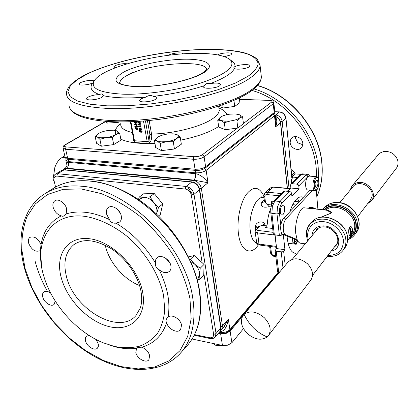 <?xml version="1.0" encoding="UTF-8"?>
<svg xmlns="http://www.w3.org/2000/svg" width="419" height="419" viewBox="0 0 419 419"><rect width="100%" height="100%" fill="white"/><g stroke="black" fill="none" stroke-linecap="round" stroke-linejoin="round"><path stroke-width="0.63" d="M239.071 114.602L234.965 113.921L229.581 114.198C225.904 114.727 223.023 115.607 220.949 116.838L220.551 117.105C218.755 118.477 218.87 119.604 220.886 120.489L224.998 121.211L230.497 120.939C234.614 120.337 237.662 119.342 239.647 117.954C241.318 116.608 241.182 115.513 239.239 114.665L242.58 116.765L239.647 117.954L236.913 121.018L230.497 120.939L224.333 122.715L220.886 120.489L217.744 120.122L220.928 116.854M236.253 128.235L226.82 129.508M240.527 125.941L239.097 127.036M237.327 104.514L235.609 105.756M233.603 106.557L224.249 107.84M197.129 279.468L198.108 278.504L199.57 274.23C199.528 270.59 197.92 267.264 194.746 264.253L190.713 261.645M188.466 256.852L194.212 255.58L204.058 264.426L203.744 275.335L199.936 279.18L197.27 279.992M156.507 213.947L156.753 213.088C157.413 209.563 156.392 206.043 153.705 202.524C150.83 199.151 147.614 197.433 144.057 197.37L150.018 196.825L154.292 193.557L143.607 193.814L139.291 197.05L144.057 197.37L139.846 198.884L138.94 199.826M349.875 235.729L349.451 235.677L348.797 233.242C348.535 230.607 348.781 228.533 349.535 227.014L350.488 226.553M351.536 227.093L350.918 226.606L350.164 227.088C348.566 228.947 348.404 235.907 349.954 235.74L350.514 235.478M351.478 234.588L351.227 234.855C349.708 236.248 349.514 229.722 351.022 227.936L351.981 227.711C352.84 229.753 352.672 232.042 351.478 234.588M370.108 200.471L371.878 197.014C374.748 187.204 358.224 178.646 352.788 187.005L339.73 202.613M267.202 336.97L268.747 335.2C271.554 329.8 270.108 324.007 264.415 317.817C256.753 311.39 249.981 310.243 244.104 314.381L243.051 315.57C239.914 321.033 241.26 326.94 247.09 333.299C254.474 339.626 261.178 340.851 267.202 336.97C256.884 332.655 249.185 325.128 244.104 314.381M310.29 280.835L311.039 279.855C313.81 274.686 312.626 269.323 307.499 263.771C299.679 257.601 293.054 257.187 287.633 262.54L243.774 314.706M352.447 185.455L378.561 154.391L380.777 152.657L383.495 151.631C390.016 150.861 394.677 153.511 397.474 159.576C398.469 162.651 398.16 165.447 396.552 167.967L395.887 168.836M350.132 190.184L351.798 186.225C353.217 184.37 355.16 183.182 357.627 182.658C367.233 180.228 377.409 192.929 371.805 200.345L367.604 203.734M291.053 183.962L292.289 177.001M300.193 174.802L300.386 174.299L295.468 173.89L292.593 176.326L291.163 183.852M291.435 179.337L291.037 183.711M314.968 190.671L307.776 190.001C306.671 189.849 305.97 188.471 305.671 185.868C305.467 182.207 306.064 179.264 307.462 177.033L309.06 176.08M285.957 218.943L283.396 218.65C281.819 220.556 280.908 223.453 280.672 227.349C280.63 231.173 281.343 233.503 282.82 234.341L285.37 234.661C283.904 233.823 283.192 231.487 283.239 227.658C283.48 223.756 284.386 220.855 285.957 218.943L312.433 190.436M324.385 209.95L324.453 209.201L322.866 209.788M312.647 221.358L310.636 222.887C307.562 226.653 306.106 230.665 306.273 234.918L306.902 237.652M326.396 210.16L331.764 212.836L320.797 217.262M305.247 243.832L300.805 243.25C299.328 243.13 298.103 241.899 297.129 239.568L295.788 233.613C294.368 222.678 299.952 206.436 304.54 207.855L304.885 207.892M321.598 217.136L331.764 212.836C329.444 210.6 327.475 209.689 325.867 210.108M325.437 210.06L325.071 209.27L324.453 209.201C334.111 199.743 356.087 210.553 356.323 225.197C356.501 231.293 354.055 235.745 348.98 238.537M297.7 252.851L295.322 253.301C291.158 252.667 288.466 247.582 287.24 238.055L287.067 236.107M289.869 211.726C293.096 202.005 296.903 197.03 301.282 196.81L303.304 197.37M299.26 201.691L297.312 198.386M280.416 212.281C280.332 208.123 281.196 205.682 283.008 204.959C283.857 205.08 284.391 206.054 284.621 207.876C284.705 212.024 283.836 214.455 282.018 215.172C281.186 215.052 280.651 214.088 280.416 212.281M285.198 265.437L283.637 251.211L282.61 251.756L281.207 251.845L283.008 268.04M280.819 225.558L279.478 213.318C279.216 209.023 280.007 205.703 281.835 203.367L291.598 193.332L290.99 192.112L289.754 191.514L279.95 201.497L274.854 200.973L273.68 201.382C271.397 204.252 270.444 208.034 270.805 212.726L271.884 213.371L272.36 206.237L274.854 200.973L284.752 191.033L289.754 191.514M270.815 212.821L273.392 234.54L279.394 235.578L280.814 235.478L281.851 234.949L281.652 233.147M287.214 191.268L290.865 188.026L290.577 185.188L290.938 184.077L292.048 183.705L296.987 184.151L298.202 184.732L298.799 185.936L307.462 177.033M278.771 273.078L276.205 251.154L275.136 250.447L276.634 248.572L274.88 235.001M272.617 228.475L265.091 227.554L266.683 225.893L267.275 224.165C267.715 218.152 268.925 212.779 270.92 208.044M219.195 110.145L219.572 110.16M263.797 196.26L264.509 201.722L269.197 206.698L271.124 206.902M258.403 226.674L262.09 225.338L266.683 225.893M267.275 224.165L265.049 223.903L262.09 225.338M257.716 227.381L255.527 226.752L255.642 229.528M275.76 255.841L274.005 255.595C272.565 255.255 271.695 254.391 271.397 252.997L270.402 252.338L269.878 247.901L271.255 246.608M114.481 346.45L102.901 342.695C75.97 331.691 50.914 303.031 43.346 274.592C33.405 241.108 51.406 211.558 85.267 216.419C99.397 218.755 114.466 226.009 128.245 237.301C146.205 253.207 159.388 275.094 163.614 295.605L164.756 310.207C163.876 319.257 161.383 327.098 157.277 333.739C152.359 339.531 146.299 343.732 139.103 346.345C131.419 348.006 123.212 348.037 114.481 346.45M66.155 213.952L63.473 216.115L62.305 216.267L61.315 215.853C57.303 214.664 54.575 211.789 53.134 207.216C52.501 204.268 53.066 202.131 54.837 200.806C58.293 198.166 65.464 203.079 66.642 208.934L66.155 213.952C72.262 212.03 79.039 211.527 86.487 212.449C93.945 213.412 101.613 215.806 109.485 219.635L106.51 213.994C105.976 211.155 106.573 209.023 108.296 207.599C112.051 204.367 120.185 209.537 121.243 215.869C121.735 218.618 121.17 220.693 119.546 222.101L115.963 223.133C112.858 223.495 110.7 222.327 109.485 219.635M41.031 244.68L40.428 250.253L39.873 250.772C35.212 252.269 31.462 249.719 28.618 243.114C27.989 240.464 28.429 238.547 29.943 237.353C34.405 235.907 38.098 238.348 41.031 244.68C43.288 231.194 50.05 221.588 61.315 215.853M41.601 266.589L40.428 250.253M115.963 223.133C132.032 232.838 145.194 246.11 155.444 262.933C155.187 260.801 155.685 259.11 156.931 257.858C160.582 253.856 169.988 259.204 170.9 265.866C171.266 268.118 170.826 269.909 169.575 271.24C166.657 273.539 163.195 273.047 159.194 269.763C167.584 286.973 170.538 302.759 168.04 317.104C171.649 313.658 180.709 319.053 181.542 325.202L180.594 329.68C177.483 333.875 167.972 328.994 166.683 322.614C162.305 335.54 153.972 343.732 141.685 347.194C145.812 348.708 148.473 351.52 149.662 355.631L148.865 359.785C145.99 363.65 136.835 358.449 135.829 352.437L136.589 348.252C130.267 349.142 123.6 348.776 116.582 347.162L108.228 344.69M165.762 258.277L169.721 262.629M159.194 269.763C156.575 268.516 155.308 266.442 155.386 263.525L155.444 262.933M117.304 209.217L120.316 213.187M55.271 301.135L54.056 304.419C51.218 307.206 43.979 302.45 42.754 297.04C42.214 294.798 42.549 293.132 43.77 292.043C45.587 290.781 47.886 291.147 50.673 293.138M96.098 339.5L98.35 344.135L98.308 346.555L97.459 348.095C94.694 351.342 86.628 346.387 85.502 340.804C85.067 338.882 85.35 337.4 86.351 336.357L89.048 335.399M166.683 322.614L166.463 322.295C165.636 320.896 165.95 319.378 167.396 317.738L168.04 317.104M105.237 245.241C108.924 262.132 123.485 279.222 139.569 285.559M122.736 94.17C98.486 92.74 89.216 87.959 94.93 79.814C104.98 66.579 159.869 53.024 197.354 53.36C214.423 53.407 225.474 55.633 230.502 60.037C235.719 66.474 226.475 73.912 202.77 82.354C179.594 89.991 145.985 94.951 122.736 94.17M99.528 94.6C101.471 93.468 102.713 93.819 103.257 95.658L101.639 97.475C97.349 99.937 86.241 100.827 86.565 98.701L88.299 97.009C91.557 95.501 95.302 94.699 99.528 94.6C91.431 91.667 89.132 87.796 92.636 82.983C88.383 85.078 78.657 85.832 78.934 84.062L80.595 82.553C86.11 80.479 90.635 79.919 94.165 80.877M230.67 60.158L233.373 62.138L234.326 63.332L234.98 64.935L235.033 66.647C238.757 64.385 250.473 63.803 249.965 65.93L249.122 66.925C246.398 68.852 236.515 69.931 234.425 68.538C231.974 73.383 223.935 78.405 210.322 83.596C216.461 82.653 219.923 82.988 220.708 84.591L219.671 85.827C215.942 88.467 203.053 89.2 203.618 86.759L204.488 85.628C189.116 90.609 172.062 94.186 153.323 96.365C155.601 96.522 156.774 97.004 156.842 97.816L155.449 99.361C151.264 102.042 139.029 102.865 139.469 100.45L140.946 98.853L145.932 97.088C137.092 97.821 128.989 98.056 121.62 97.805C114.287 97.543 108.165 96.826 103.257 95.658M234.425 68.538L233.792 66.972L235.033 66.647M217.597 54.889L217.623 54.873C220.897 52.81 232.126 52.066 231.676 53.957L230.811 54.889L224.553 56.665M168.663 55.277L169.376 54.821C172.785 52.899 183.051 52.118 182.689 53.821L182.679 53.899M115.508 67.731L113.738 66.883L115.11 65.636C119.247 64.007 123.275 63.389 127.203 63.788M204.488 85.628L204.697 85.251C205.86 83.496 207.735 82.941 210.322 83.596M133.86 140.323L134.468 140.763L134.007 142.491L146.718 143.366C148.258 143.534 149.536 142.952 150.552 141.617C151.636 139.37 151.966 136.845 151.542 134.049L149.148 120.51M146.718 143.366L147.2 141.622L148.211 141.481L148.975 140.622L150.552 141.617M133.797 140.025L133.546 140.47C132.619 141.79 132.771 142.46 134.007 142.491M256.936 99.879L259.68 99.968M290.158 142.628L290.446 140.056L291.771 137.982C295.133 134.436 302.555 138.05 302.811 143.408L302.539 145.891L301.298 147.902C297.961 151.599 290.456 148.017 290.158 142.628M295.322 136.568L295.369 137.956L297.841 142.869L302.796 144.717M231.875 342.784L230.125 331.083L225.982 333.477L220.63 333.739L222.447 345.45L227.763 345.204L231.875 342.784L243.47 328.632M65.348 157.78L62.064 157.497C58.822 159.508 56.397 162.897 54.789 167.663L53.475 176.692M212.915 343.433L216.204 345.617L222.981 345.544M119.452 121.955L118.567 122.201M117.645 122.421L109.197 122.977M118.174 141.858L114.67 144.016M112.559 144.754L103.252 145.964M115.906 130.566L117.006 130.99L119.682 133.268L115.854 134.562L112.334 137.699L105.934 137.594L99.905 139.318L97.318 136.982L100.733 137.804L105.934 137.594C110.024 137.013 113.329 136.002 115.854 134.562C118.127 133.106 118.514 131.917 117.006 130.99L113.57 130.209L108.474 130.429C104.504 130.99 101.251 131.975 98.706 133.383L98.004 133.834C96.281 135.091 96.051 136.144 97.318 136.982L95.144 136.474L97.926 133.891M178.269 146.341L175.765 148.075M172.853 149.185L163.478 150.384M175.928 134.242L177.043 134.651L180.201 137.071L176.598 138.448L173.257 141.758L166.558 141.643L160.189 143.434L157.12 140.952L160.99 141.847L166.558 141.643C170.847 141.041 174.194 139.972 176.598 138.448C178.73 136.913 178.876 135.646 177.043 134.651L173.157 133.813L167.705 134.022C163.546 134.604 160.252 135.641 157.822 137.128L157.822 137.128M154.417 140.381L157.816 137.128C155.611 138.642 155.381 139.915 157.12 140.952L154.417 140.381L155.669 147.504L161.435 150.641L160.189 143.434M161.435 150.641L174.451 148.981L181.354 144.215L180.201 137.071M174.451 148.981L173.257 141.758M119.682 133.268L121.012 140.103L113.711 144.602L101.33 146.215L96.564 143.288L95.144 136.474M113.711 144.602L112.334 137.699M101.33 146.215L99.905 139.318M119.127 121.95L118.132 122.39L107.227 123.102L105.97 121.426M118.132 122.39L118.043 121.939M107.227 123.102L106.908 121.494M295.049 174.136L294.62 172.225L291.116 169.522M292.31 176.938L292.09 174.707L291.603 174.409M292.09 174.707L294.62 172.225M215.958 344.078L216.204 345.617M223.798 327.03L224.306 326.432M62.064 157.497L64.809 155.868M218.425 333.288L220.63 333.739M230.125 331.083L242.622 316.219M192.075 339.023L222.447 345.45M136.379 121.505L135.819 121.829L135.222 121.568M139.166 128.932L139.338 128.481L140.135 128.387L141.062 128.633L141.151 129.497L140.355 129.597L139.166 128.932L141.198 129.466M139.396 128.455L139.265 128.869M140.061 128.005L141.596 129.073L141.339 129.822L140.423 129.979L138.899 128.916L139.15 128.156L140.166 127.942L141.695 129.01L141.381 129.79M139.208 128.125L140.166 127.942M138.584 126.978L138.516 126.606L140.585 126.721L140.056 125.951L141.24 127.125L138.584 126.978M140.517 126.648L138.516 126.606M140.056 125.951L140.475 125.91L141.24 127.125M137.793 122.657L140.444 122.798L140.517 123.212L138.731 124.7L140.81 124.815L140.878 125.197L138.233 125.051L138.155 124.642L139.941 123.149L137.861 123.039L137.893 122.594L140.444 122.798M140.543 122.736L140.622 123.149L138.83 124.637L140.91 124.752L140.878 125.197M138.055 121.405L138.961 121.756L139.799 121.264M138.212 121.395L139.585 121.625M140.135 121.264L139.763 122.023L139.029 122.175L137.689 121.426M140.135 121.311L140.025 121.751M140.129 121.688L139.81 121.992M139.595 131.278L139.763 130.833L140.564 130.738L141.491 130.985L141.58 131.849L140.784 131.943L139.595 131.278L141.627 131.812M139.826 130.801L139.695 131.21M140.491 130.356L142.02 131.425L141.769 132.168L140.852 132.325L139.328 131.262L139.579 130.508L140.595 130.293L142.125 131.357L141.816 132.137M139.637 130.477L140.595 130.293M134.043 122.238L136.678 122.379L136.751 122.793L134.981 124.281L137.044 124.391L137.118 124.778L134.483 124.632L134.41 124.218L136.18 122.736L134.111 122.626L134.143 122.175L136.678 122.379M136.777 122.317L136.856 122.73L135.08 124.218L137.149 124.328L137.118 124.778M134.839 126.548L134.771 126.182L136.83 126.297L136.301 125.527L137.479 126.7L134.839 126.548M136.762 126.224L134.771 126.182M136.301 125.527L136.714 125.485L137.479 126.7M135.426 128.539L135.945 127.963L136.625 128.596L136.458 129.083L135.426 128.539L136.505 129.047M135.667 128.01L135.531 128.476M137.353 129.544L137.442 128.366L136.437 127.931L136.924 128.685L136.657 129.44L136.238 129.529L135.164 128.533L135.442 127.69L137.411 127.947L137.851 128.722L137.353 129.544M135.499 127.659L137.516 127.879L137.956 128.659L137.678 129.424M136.646 127.952L137.023 128.623L136.704 129.403M133.546 140.47L133.865 140.412M223.788 129.11L222.086 128.418M222.17 107.631L220.017 106.855M145.932 97.088C148.394 95.281 150.861 95.04 153.323 96.365M136.589 348.252L136.62 348.21C137.16 347.65 138.846 347.309 141.685 347.194M66.129 158.628L65.82 160.304L68.428 161.587L68.611 162.404C67.003 162.31 66.412 163.091 66.836 164.746L66.836 164.751C67.244 165.62 66.71 166.762 65.238 168.171L66.773 168.181L68.459 165.783L68.611 162.404L195.741 173.702C200.167 174.608 204.252 177.635 207.997 182.778L201.345 188.283C200.266 183.915 197.658 181.317 193.52 180.495L192.819 182.024M265.049 223.903C261.98 219.991 255.213 222.442 255.527 226.752M264.195 199.654L261.341 202.969L264.242 201.785L264.368 201.146M261.341 202.969C260.665 206.74 263.284 207.981 269.197 206.698M288.094 243.219L296.196 244.282L297.741 240.846M287.623 191.31L290.262 188.639M271.695 204.839L271.334 201.644L273.272 201.843M276.482 247.231L275.094 235.033M196.118 170.428L195.689 171.319L195.521 177.426L194.007 180.107L66.773 168.181L66.212 168.522L193.52 180.495L194.007 180.107L207.997 182.778L206.143 170.35L274.513 115.749L275.1 114.617M275.739 120.62L275.686 126.768C277.247 122.332 277.148 119.185 275.388 117.325M220.216 331.172L220.284 331.523C224.155 331.46 226.847 327.354 228.355 319.205L223.772 327.056M292.677 204.655L296.149 205.017M272.093 228.413L272.004 223.138M276.205 251.154L281.207 251.845M283.626 191.404L283.265 192.525M282.537 234.19L281.851 234.949M290.865 188.026L299.077 188.791L298.799 185.936M291.598 193.332L291.891 196.228L299.077 188.791M283.637 251.211L284.946 249.703L283.296 234.535M304.906 243.785L304.44 244.79M276.634 248.572L284.946 249.703M310.636 222.887L311.034 223.191M316.272 190.357L317.911 209.264M297.129 239.568L285.37 234.661M297.532 240.448L282.82 234.341M283.396 218.65L310.002 190.21M316.094 180.364L317.686 180.5L318 184.192L316.848 187.45L315.36 187.031L315.036 183.323L316.204 180.05L317.686 180.5M315.093 183.936L318 184.192M297.254 177.745L297.977 177.022M292.268 177.054L297.218 177.478M350.384 231.126L351.091 228.91L351.955 229.062L352.112 231.408L351.41 233.619L350.546 233.483L350.384 231.126M351.075 228.957L351.955 229.062M350.389 231.204L352.112 231.408M315.989 209.039L315.989 209.039C313.784 207.667 311.532 207.196 309.227 207.615L308.332 208.128M308.175 208.238L308.295 208.149C309.871 207.635 312.134 207.908 315.072 208.966M138.474 199.507L139.291 197.05M154.292 193.557L162.719 203.995L160.304 214.486L158.555 215.905M162.719 203.995L158.513 207.342L156.565 213.999M150.018 196.825L153.705 202.524L158.513 207.342M189.728 259.487L190.31 259.293L194.746 264.253L200.219 268.218L199.57 274.23L199.936 279.18M194.212 255.58L190.31 259.293M204.058 264.426L200.219 268.218M255.658 225.642L257.135 227.973M239.291 97.962L239.878 102.671L234.708 106.405L223.175 107.992L218.676 106.374M223.175 107.992L222.746 104.808M234.708 106.405L233.943 100.419M242.58 116.765L243.444 123.699L237.809 128.025L225.275 129.717L218.702 127.041L217.744 120.122M225.275 129.717L224.333 122.715M237.809 128.025L236.913 121.018M317.01 189.351C314.067 192.881 313.014 181.029 316.041 178.133C318.99 174.76 319.969 186.434 317.01 189.351M315.146 177.253C313.564 179.348 312.862 182.443 313.04 186.534C313.328 189.152 314.014 190.535 315.104 190.687L316.864 189.838C320.037 186.282 319.163 175.713 316.261 176.682L315.146 177.253M316.403 176.692L308.923 176.064M325.008 210.013L325.071 209.27C334.681 200.45 355.647 211.056 355.888 225.144C356.087 230.67 353.997 234.85 349.624 237.673M310.641 223.646L311.359 222.808C319.948 209.778 347.142 220.986 347.492 238.149C347.712 241.606 346.974 244.68 345.282 247.362L344.135 248.902M342.627 250.955L343.664 249.535C345.361 246.843 346.099 243.764 345.874 240.297C345.408 230.35 335.064 220.169 324.51 219.226C318.058 218.676 313.087 220.546 309.604 224.846C307.488 227.69 306.472 230.984 306.561 234.719C306.897 238.013 307.31 240.04 307.792 240.784M325.642 210.081C334.959 202.068 354.474 212.213 354.715 225.448C354.893 228.491 354.223 231.194 352.709 233.566L351.709 234.897M348.179 239.605C351.195 238.437 353.557 236.546 355.27 233.933C356.946 231.288 357.685 228.271 357.496 224.888C357.26 208.4 331.476 197.522 322.593 209.762M323.259 209.023L323.877 208.306C327.307 204.079 332.157 202.199 338.421 202.655C348.671 203.451 358.633 213.219 359.004 222.887C359.193 226.26 358.449 229.266 356.779 231.906L355.652 233.42M314.941 232.241L316.623 229.502M324.804 226.915C333.294 227.643 340.951 238.149 336.488 245.01L334.074 247.388M331.24 251.075C344.648 248.734 338.845 226.936 324.311 225.888C316.764 225.642 312.653 228.942 311.966 235.797M308.463 239.982C305.006 229.842 312.867 220.205 323.96 221.719C333.393 222.714 342.517 231.461 343.391 240.396C343.329 250.269 338.164 255.281 327.904 255.422M281.835 203.367L281.207 202.12L279.95 201.497L277.472 206.787L276.99 213.941L279.394 235.578M279.478 213.318L276.99 213.941L271.884 213.371L274.351 234.939M307.771 176.661L307.195 175.535L306.006 174.964L296.987 184.151M292.048 183.705L301.151 174.561L302.748 173.875M290.98 184.041L300.056 174.938L301.151 174.561L306.006 174.964L307.415 174.257L302.576 173.859L300.02 174.974L299.69 176.027M307.593 174.273L307.415 174.257C309.117 174.796 310.018 175.43 310.118 176.163M279.719 271.952L278.556 271.779L277.504 271.035L275.152 250.546M219.996 331.466L220.399 332.262L219.467 332.073M277.949 273.178L229.727 330.429C227.423 332.707 224.479 333.582 220.907 333.053L220.399 332.262C224.364 332.78 227.533 331.895 229.905 329.606L229.607 330.56M68.962 159.44L68.486 160.236L68.428 161.587L195.6 172.806C199.905 172.979 203.419 172.157 206.143 170.35L205.462 169.04L204.634 168.511M273.251 114.178L273.947 114.607L274.513 115.749L275.686 126.768L280.479 122.804L287.266 188.299M65.448 169.852L66.212 168.522L63.84 169.03L65.223 168.181M199.564 188.906L201.345 188.283L222.489 326.003L228.355 319.205L229.905 329.606L277.828 272.774M220.892 326.705L222.489 326.003L221.756 329.407L224.317 326.422M265.505 202.791L264.798 196.752C264.771 195.301 265.484 194.568 266.929 194.568L267.505 192.206L264.787 193.128L263.787 196.181L264.798 196.752M256.737 243.339C253.479 242.067 251.337 237.945 250.316 230.974C248.111 216.241 255.574 196.501 262.634 197.569L263.142 197.616M263.766 195.898C259.068 186.361 253.233 185.884 246.267 194.468C240.129 203.236 236.646 220.724 238.49 233.97C240.647 251.458 251.049 256.171 258.439 244.754M256.957 228.942L255.826 229.319L255.082 231.293L255.328 231.927L257.612 232.891L258.204 230.466C256.8 230.204 256.386 229.696 256.957 228.942L259.885 225.93M271.397 252.997L270.726 247.31M275.854 256.679L274.34 256.418L274.005 255.595M294.494 201.565L298.951 202.021M266.929 194.568L279.95 195.856M282.165 193.636L267.505 192.206L273.13 186.979M269.218 190.551L270.061 188.047L272.764 187.125L289.744 188.712M276.493 247.315L259.565 245.026L259 244.073L256.727 243.083L255.113 231.513M273.057 232.32L258.204 230.466M276.173 246.382L259 244.073L257.612 232.891L274.885 235.08M179.007 354.752L188.393 344.24C199.088 330.759 202.806 312.836 199.538 290.482C194.222 257.486 169.789 220.682 138.71 199.669C107.615 178.651 73.508 175.262 52.527 188.859C62.74 182.302 75.221 179.699 89.965 181.039C136.102 183.899 192.51 240.139 199.276 291.058C202.518 313.312 198.889 331.041 188.393 344.24L185.093 347.927M35.117 261.257C37.668 270.925 41.497 280.442 46.603 289.812M24.512 268.218C34.107 303.325 61.787 338.112 94.317 356.401C126.727 374.56 162.954 374.502 182.04 351.337C192.546 338.117 196.108 320.278 192.73 297.82C185.659 246.44 128.492 189.367 82.056 186.277C67.208 184.852 54.674 187.424 44.451 193.987C22.6 207.971 16.152 237.819 24.491 268.16M189.964 298.564L191.164 318.712L187.702 336.357L179.997 350.64L168.679 360.989L154.511 367.107L138.317 368.924L120.918 366.583L103.111 360.356L85.638 350.64L69.182 337.918L54.365 322.724L41.753 305.661L31.844 287.376L25.088 268.569L21.851 250.002C21.484 237.961 23.171 226.899 26.916 216.817L35.374 203.885L47.577 194.489L63.091 189.33L81.228 188.932L101.058 193.557C114.775 199.098 128.125 206.986 141.109 217.22C153.49 228.596 164.253 241.313 173.393 255.375C181.301 269.82 186.827 284.218 189.964 298.564M56.994 176.095L185.355 189.058C188.492 189.702 190.477 191.682 191.315 194.997L194.007 194.353C192.897 189.927 190.252 187.293 186.073 186.445L57.754 173.744L55.371 174.241C53.443 175.723 52.784 177.729 53.396 180.254L54.035 180.594C53.569 177.646 54.559 176.148 56.994 176.095L57.057 174.723L57.754 173.744L63.981 169.899L191.556 182.066C195.704 182.894 198.323 185.502 199.407 189.886L220.787 327.972L219.818 331.665M191.315 194.997L202.147 262.708M203.807 273.083L213.58 334.163L214.963 334.095L216.042 333.477L194.007 194.353L199.669 189.461L221.007 327.433L216.042 333.477L215.094 337.169M185.355 189.058L185.444 187.544L186.073 186.445L191.991 181.898C196.113 182.679 198.669 185.198 199.669 189.461L199.654 189.378M55.575 187.052L54.035 180.594M220.986 327.323L220.059 331.387L215.319 336.902C214.099 338.379 212.365 338.919 210.108 338.531L209.579 337.735L194.505 334.598M140.863 290.66C142.099 297.317 141.915 303.094 140.318 307.991L135.746 315.811C118.195 335.671 72.979 308.363 66.202 275.487C63.138 261.98 65.631 251.756 73.671 244.822L74.236 244.403M61.006 276.797C66.595 299.548 88.797 322.279 110.071 326.83C131.393 331.717 147.451 316.083 142.549 291.744C137.971 267.458 112.554 241.831 90.305 238.851C67.978 235.504 55.119 254.024 61.006 276.797M261.089 74.551L261.377 77.154C261.121 81.061 257.753 85.314 251.29 89.902C228.989 107.013 154.328 123.495 108.694 120.379C82.946 118.546 69.706 113.497 68.978 105.221M69.491 107.474C73.885 119.137 104.08 124.296 146.231 120.782C188.283 117.063 232.707 104.237 250.698 91.394L254.904 88.095C258.947 84.533 261.11 80.888 261.377 77.154L260.12 65.862L257.24 59.089C253.448 56.151 248.535 53.899 242.491 52.328C228.732 49.437 211.228 48.688 189.985 50.081C153.522 52.715 112.229 61.975 87.43 73.765C76.682 78.699 69.35 85.481 68.669 87.241C66.878 90.164 66.165 92.447 66.532 94.102C67.176 102.021 80.427 106.766 106.29 108.343C152.144 111.014 227.386 94.678 249.902 78.133C256.433 73.692 259.838 69.601 260.12 65.862L259.811 63.274M248.011 76.284L235.42 83.046L218.315 89.619L197.595 95.569L174.54 100.46L150.688 103.938L127.685 105.761L107.07 105.839L90.111 104.231L77.693 101.12L70.277 96.779L67.936 91.536L70.418 85.733L77.258 79.683L87.854 73.681C117.053 59.776 169.496 49.547 209.296 49.39C226.035 49.5 239.94 51.244 249.211 54.606C254.469 57.131 257.455 60.195 258.162 63.793C257.418 67.658 254.029 71.822 248.011 76.284M205.111 168.171L205.603 166.762C202.88 168.558 199.355 169.376 195.044 169.218L67.684 158.314L68.271 159.278L195.82 170.402M273.67 113.848L274.173 112.575L205.603 166.762L204.121 156.826L273.235 103.786L273.832 102.697M274.764 111.459L273.712 113.811L205.158 168.134C202.613 169.842 199.517 170.601 195.883 170.407L195.044 169.218L193.494 159.267L193.583 157.764L194.196 156.706L66.364 146.938L65.683 147.886L65.621 149.248L193.494 159.267C197.831 159.403 201.371 158.592 204.121 156.826L203.435 155.507L202.162 154.883C200.099 156.198 197.443 156.806 194.196 156.706M239.469 99.397L269.124 100.371C271.742 100.555 272.549 101.141 271.543 102.126L272.669 102.634L273.235 103.786L274.173 112.575L274.785 111.658L273.853 102.891C271.921 100.136 274.655 101.45 269.349 100.282L269.386 100.288M271.543 102.126L243.418 123.511M237.411 128.078L202.162 154.883M269.124 100.371L239.459 99.303M66.364 146.938C64.07 146.629 63.808 145.88 65.589 144.691L65.039 144.812C63.835 145.215 63.159 146.289 63.018 148.027L65.621 149.248L67.684 158.314L65.076 157.046L63.06 148.206M65.589 144.691L105.876 121.416M119.928 83.25L119.876 82.753C119.96 80.354 122.558 77.819 127.664 75.158C149.431 63.107 208.123 58.969 206.577 70.104M124.254 71.775C110.15 80.029 114.151 85.026 136.269 86.764C158.073 87.435 190.975 80.553 203.461 72.911C216.283 65.275 207.201 59.205 186.67 59.199C166.28 59.1 138.212 64.683 124.254 71.775M143.487 121.012L147.2 141.622L134.468 140.763L130.911 121.767M147.446 120.672L149.897 134.462L151.542 134.049C173.937 133.75 202.052 126.465 213.025 118.42C217.079 115.534 219.142 112.805 219.205 110.244L219.865 110.846L219.142 109.768M120.525 123.757C117.729 126.019 116.005 128.245 115.345 130.435M115.33 130.498L115.691 134.661M120.829 139.155C128.015 142.612 139.391 144.026 154.946 143.392M180.699 140.161C197.176 136.73 209.819 132.189 218.629 126.538M132.394 132.551C124.82 130.796 120.918 128.151 120.688 124.616M318.382 178.693L318.236 168.134C316.015 134.138 287.162 98.455 253.961 88.907M251.997 90.457C285.004 99.439 314.009 134.824 316.24 168.611L316.455 177.787M257.392 85.617C290.676 94.668 319.776 130.278 321.907 164.337C322.803 176.216 321.111 187.026 316.827 196.757M280.521 121.887L282.165 121.41C281.411 117.639 279.216 115.487 275.576 114.953L275.136 114.937M293.091 242.962L294.583 242.418L294.243 239.081M274.791 111.805L279.546 111.899M297.642 240.663L296.841 241.941M285.957 118.116L291.818 178.07M275.204 115.581L279.29 111.988C282.909 112.507 285.088 114.638 285.821 118.383L282.165 121.41L289.047 188.461M296.61 240.066L294.583 242.418L294.473 244.057M316.376 191.588L316.785 189.927M192.824 194.992L187.571 186.759M219.011 108.82L218.655 106.217M226.81 114.691C226.056 111.962 223.421 109.731 218.901 108.013M149.897 134.462L148.975 140.622L145.44 120.85M134.525 72.162L129.979 73.299M213.58 334.163C213.732 336.871 212.396 338.06 209.579 337.735M192.054 181.904L64.484 169.763L61.603 170.407L64.557 169.768M292.457 238.343L293.028 243.868M271.648 204.975L267.139 204.498M221.531 329.669L220.645 330.413M293.18 243.816L292.619 238.411M280.62 122.526L280.479 122.804C279.965 119.708 278.237 117.629 275.309 116.566M351.227 234.855L350.415 235.562M318.435 228.067L292.326 259.272M396.552 167.967L371.805 200.345M327.26 256.26C334.43 257.051 339.898 254.81 343.664 249.535L345.282 247.362C347.011 244.628 347.765 241.506 347.55 238.013C347.183 220.808 320.168 209.662 311.359 222.808M304.54 207.855L326.867 210.212M316.68 229.439L316.046 230.193C317.969 227.679 320.875 226.585 324.767 226.909M324.809 207.216C328.386 203.608 333.021 202.031 338.709 202.487C353.044 203.341 364.3 221.347 356.779 231.906L355.27 233.933M220.871 333.042L218.964 332.655M219.472 110.061L219.179 110.045M262.184 197.449L261.435 196.846L262.634 197.569L263.965 197.7M299.114 201.848L294.615 201.387M52.527 188.859L44.906 193.698M94.296 80.694L93.322 82.056M233.792 66.972L233.828 67.276M105.588 121.395L65.039 144.812M206.352 69.91L202.115 73.262C193.164 78.688 171.465 84.439 151.977 86.068C132.247 88.147 118.252 84.198 119.541 82.574L119.981 83.292M133.865 140.391L130.377 121.788M316.832 196.799C321.184 186.979 322.913 176.085 322.012 164.128C319.87 130.005 290.812 94.511 257.491 85.507M274.791 111.705L279.515 111.894C283.124 112.392 285.271 114.481 285.962 118.163L291.938 177.75M297.658 240.695L294.971 244.125M65.123 157.235C65.605 158.586 66.773 159.309 68.611 159.409M230.502 60.037L233.373 62.138M74.289 244.361L73.671 244.822C82.915 238.181 95.459 239.479 111.302 248.713C125.82 258.141 137.783 275.225 140.821 290.451M194.201 335.216L210.071 338.526M61.603 170.407L55.371 174.241M167.401 317.733L167.783 317.345M65.867 160.493L66.736 164.306M259.529 245.021C257.905 244.832 256.899 244.041 256.512 242.653M290.063 188.555L273.088 186.974L270.061 188.047L264.955 192.965M274.476 256.486C272.24 255.988 270.889 254.632 270.412 252.421M269.386 246.356L269.873 247.818M63.84 169.03L62.845 169.884M274.293 113.219L275.121 114.822L275.854 121.693M275.288 116.393C278.321 117.346 280.101 119.405 280.625 122.573L287.434 188.314M277.514 271.135L278.179 273.785M283.59 191.446L273.759 201.303M294.782 253.228L295.322 253.301M351.714 234.897L347.545 240.448M326.432 210.165L326.841 210.207M268.747 335.2L311.039 279.855M370.726 199.664L357.7 216.628M337.415 243.036L312.516 275.456M351.981 227.711L351.337 226.815M350.918 226.606L350.41 226.543"/></g></svg>
